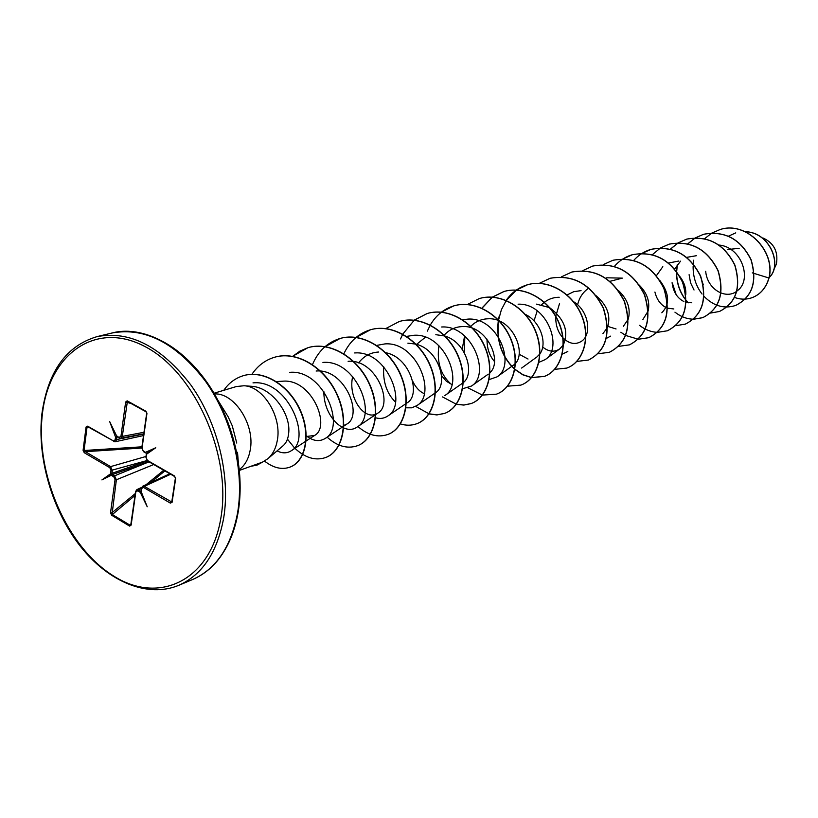 <?xml version="1.0" encoding="UTF-8"?>
<svg xmlns="http://www.w3.org/2000/svg" width="818" height="818" viewBox="0 0 818 818"><rect width="100%" height="100%" fill="white"/><g stroke="black" fill="none" stroke-linecap="round" stroke-linejoin="round"><path stroke-width="1.23" d="M773.603 270.083L776.364 264.194C778.46 251.77 773.992 243.018 762.969 237.956M267.926 458.683L283.355 445.524C286.474 442.732 288.273 438.397 288.744 432.517C290.707 413.346 271.433 386.945 251.187 386.28L243.989 385.759C263.386 386.362 282.108 416.945 277.282 440.575C275.86 448.387 272.742 454.43 267.926 458.683L262.517 462.109L239.285 470.462M213.948 393.254L236.382 386.536L243.989 385.759M111.974 474L110.635 473.745L111.923 473.366L112.444 474.552L114.581 475.81L116.371 479.777L112.046 514.328L130.113 525.238L130.931 524.911M117.035 436.117L119.223 437.681M145.768 452.978L145.481 452.354L155.768 447.732L146.463 453.479L146.156 457.599L147.414 460.432L174.438 475.943L175.666 478.458L172.077 502.334L170.359 503.121L143.539 487.426L141.739 488.458L141.207 491.71L147.22 506.751L140.226 492.283L137.629 490.841L135.839 491.874L131.136 525.095L129.622 526.107L130.921 524.512M135.839 491.874L136.851 489.645L141.003 491.137L140.226 492.283M141.105 490.8L139.817 492.129M727.447 249.582L739.186 248.304M696.394 255.707L686.742 257.353M680.566 261.157L674.553 269.102M672.089 282.68C673.245 291.821 677.171 298.1 683.899 301.535M686.026 302.343L691.742 302.752M703.306 284.909L699.523 273.621M678.848 261.024L668.418 263.048M662.815 266.699L656.435 275.646M654.921 292.036C656.731 299.398 660.402 304.541 665.924 307.486M667.478 308.161L673.838 308.969M685.77 294.613C686.2 288.059 684.093 281.862 679.451 276.034M661.823 312.793C670.024 304.255 669.461 293.601 660.136 280.84M642.897 319.49L648.153 311.024M648.285 310.472C649.993 301.249 646.926 292.752 639.073 284.971M606.711 277.793L622.334 278.13L609.931 281.331M607.866 326.433L616.066 328.959M623.275 326.423L628.173 319.286M628.336 318.805C630.882 308.601 627.559 299.163 618.367 290.472M588.786 288.079C582.989 292.046 579.267 297.619 577.62 304.807M602.907 333.632L607.385 327.691M607.559 327.272C611.087 315.687 607.201 305.114 595.893 295.554M581.056 290.635L573.735 291.689L567.109 294.94M559.604 303.253L555.78 316.259M555.759 316.627C555.565 325.165 557.917 332.19 562.825 337.701M563.05 337.946C569.43 344.01 575.668 345.063 581.751 341.106C591.935 334.327 588.98 311.044 573.571 301.689M559.205 297.261C552.375 297.323 546.536 299.797 541.68 304.685M537.242 310.83L534.011 320.922M542.661 347.016C548.663 351.832 554.369 352.456 559.768 348.877L563.213 345.053M563.408 344.726C568.98 331.331 564.461 319.03 549.87 307.824M549.399 307.568L536.496 304.143M519.072 354.194L528.029 359.03M521.618 368.059L536.894 356.965L539.737 354.071M539.941 353.775C547.426 343.969 540.974 321.822 525.258 314.337M487.027 339.122C486.914 348.212 489.389 355.666 494.45 361.464M462.282 319.756L468.193 319.081C498.234 317.251 516.332 365.237 497.078 376.853L513.091 365.37C528.408 356.137 513.469 317.353 488.244 318.775C480.902 318.989 474.737 321.873 469.747 327.435M464.604 335.901L462.211 349.286M489.951 372.691C503.05 361.249 486.72 324.991 462.589 326.566C455.289 326.811 449.154 329.674 444.174 335.175M441.567 375.677L446.362 381.28L451.904 384.542M463.305 382.579C475.115 373.887 466.372 342.415 445.104 336.116M444.665 335.973L435.83 334.685M425.421 337.21L416.577 344.347M412.671 381.168C415.636 387.395 419.501 391.556 424.245 393.642M435.462 392.773C448.888 384.971 439.297 349.787 416.065 344.194M415.626 344.081L407.885 343.161M406.321 403.376L407.252 402.753C421.25 394.849 410.196 357.272 385.707 352.711M378.683 352.026C370.462 352.476 363.775 356.106 358.591 362.906M352.681 376.495C347.834 397.712 363.775 419.389 375.554 414.297M375.81 414.47L377.773 413.151C394.174 404.184 376.147 358.826 348.12 361.3M343.826 425.421L346.914 424.041C363.499 415.125 344.726 368.294 316.126 371.024M306.004 436.536L314.582 435.452C331.331 426.659 311.781 378.253 282.578 381.208L276.382 381.556M252.997 382.885C288.233 379.204 312.231 439.675 291.177 450.8C286.965 453.469 282.261 453.499 277.067 450.892M289.674 372.354C323.601 369.02 346.259 427.068 325.308 438.397C319.357 442.047 312.916 441.106 305.993 435.585M322.926 362.425C356.208 359.368 377.947 415.544 357.251 426.955C344.603 436.444 323.509 416.689 323.846 391.372M354.654 352.957C387.272 350.165 408.182 404.542 387.752 416.025C384.123 418.458 380.063 419.051 375.564 417.783M376.454 345.441L384.951 343.908C416.904 341.372 437.057 394.041 416.904 405.585L411.71 407.824L405.933 407.804M395.472 402.119C386.689 393.417 382.773 381.628 383.724 366.75M406.566 336.392L413.918 335.268C445.237 332.977 464.644 384.02 444.787 395.595L462.426 383.264M441.638 326.995C472.293 324.94 491.056 374.399 471.485 386.035L462.64 388.734M451.321 384.317C440.769 375.186 436.638 362.302 438.908 345.677M497.078 376.853L488.949 379.654M464.215 352.497L464.859 336.126M518.091 304.194C546.894 302.803 563.806 347.957 545.177 359.603L538.909 362.343M567.825 351.484L562.283 354.122M610.545 336.147L606.158 338.54M675.934 293.918L672.376 283.202M694.032 290.012L690.566 282.834L689.104 274.684M718.848 245.032C741.599 246.801 752.458 279.582 737.672 290.482C726.67 300.482 707.181 289.644 705.699 271.3M752.294 272.864L754.073 273.406M754.206 273.457L768.92 277.997C765.975 287.916 760.372 294.47 752.11 297.66C746.272 299.715 740.392 299.623 734.482 297.404M728.449 236.177L735.75 232.864M745.351 231.739C770.423 232.343 782.56 265.717 769.155 277.435M769.043 277.956C776.016 251.504 746.527 220.574 720.014 229.572L719.881 229.613C746.394 220.604 775.883 251.545 768.92 277.997L769.043 277.956C766.098 287.864 760.495 294.419 752.243 297.609L752.171 297.629M745.239 231.688C770.566 232.087 782.795 265.911 769.135 277.537M129.622 526.107L111.555 515.187L110.542 512.661L115.052 479.624L113.825 476.843L111.309 475.278L101.923 479.921L110.635 473.745M110.645 473.213L111.013 470.452L109.796 467.671L110.594 466.618L112.291 470.606L111.923 473.366L147.342 460.851M109.796 467.671L84.254 452.722L83.088 450.309L110.594 466.618L146.003 456.464M83.088 450.309L86.074 427.006L87.659 426.168L88.242 426.781M87.659 426.168L113.395 440.922L115.154 439.849L115.532 437.047L116.821 437.211L116.442 440.012L115.113 441.781L113.61 441.515L115.113 441.771L143.518 435.565M115.532 437.047L109.694 421.628L116.626 435.963M119.203 437.344L120.962 436.25L122.301 436.403L120.89 438.213L119.418 437.947L120.859 438.203M120.962 436.25L125.635 402.006L127.179 400.851L145.86 411.198L146.903 413.806L142.025 448.254L143.273 451.086L145.481 452.354M155.768 447.732L146.565 454.215M719.881 229.613L711.68 233.15L704.605 238.682M693.736 260.165L693.265 263.836M693.122 266.433C693.03 276.934 696.006 286.136 702.048 294.04M704.063 296.413C713.664 306.085 724.196 309.102 735.648 305.462C752.284 296.965 757.396 281.729 750.965 259.746C740.546 239.03 724.738 230.543 703.541 234.296L695.065 237.997L687.785 243.805M677.222 264.715L676.517 271.331M676.496 273.007C676.67 282.793 679.482 291.443 684.932 298.969M686.087 300.472L688.132 302.783M710.586 313.059L719.441 311.474C736.21 302.885 741.312 287.425 734.738 265.073C724.124 243.999 708.091 235.359 686.65 239.132L677.918 242.987L670.453 249.071M693.49 319.276L702.672 317.691C719.584 309.02 724.666 293.314 717.938 270.584C707.13 249.142 690.873 240.339 669.175 244.142L660.566 247.905M660.504 247.946L652.437 254.592M675.688 325.697L685.32 324.122C702.355 315.359 707.427 299.419 700.545 276.3C689.523 254.48 673.03 245.492 651.077 249.337C644.287 251.331 638.51 255.032 633.715 260.421M639.451 325.319C645.024 329.674 650.985 332.026 657.335 332.353M657.427 332.353L667.345 330.789C684.502 321.934 689.564 305.748 682.509 282.21C671.281 260.001 654.543 250.829 632.314 254.715C625.3 256.78 619.338 260.656 614.451 266.331M620.842 332.241L625.565 335.4M625.688 335.472L638.296 339.235M638.398 339.235L648.705 337.701C666.005 328.754 671.036 312.302 663.807 288.355C652.355 265.727 635.371 256.371 612.876 260.288L603.326 264.603M618.643 346.372L629.379 344.869C646.803 335.83 651.803 319.112 644.4 294.725C632.713 271.678 615.484 262.128 592.702 266.065L582.805 270.594M598.03 353.754L609.328 352.313C626.864 343.171 631.844 326.188 624.236 301.341C612.314 277.854 594.819 268.099 571.751 272.067L561.485 276.832M576.823 361.423L588.5 360.032C606.158 350.81 611.087 333.529 603.285 308.212C591.107 284.275 573.346 274.296 550.003 278.304L539.338 283.325M554.532 369.358L566.843 368.069C583.193 362.241 590.933 337.681 581.486 315.37C572.283 292.987 547.784 278.713 527.375 284.787C518.663 287.404 511.598 292.599 506.158 300.38M499.348 315.482L498.407 319.899M498.285 320.646C496.137 340.605 501.598 356.812 514.655 369.276M514.829 369.429L522.866 374.828L531.455 377.609M531.577 377.63L544.328 376.413C560.78 370.554 568.479 345.574 558.806 322.813C549.369 299.981 524.491 285.39 503.837 291.535L492.334 297.118M492.242 297.19L481.853 308.171M507.538 386.188L520.882 385.114C537.436 379.225 545.085 353.795 535.166 330.574C525.504 307.282 500.238 292.333 479.328 298.56L467.262 304.541M467.998 387.875L482.334 395.063M482.477 395.084L496.465 394.164C513.101 388.253 520.698 362.364 510.524 338.662C500.606 314.879 474.951 299.572 453.775 305.881L441.229 312.22M456.311 404.327L463.837 405.074L471.004 403.611C487.722 397.671 495.248 371.311 484.808 347.098C474.624 322.824 448.561 307.128 427.129 313.519L414.164 320.165M428.98 413.939L436.894 414.93L444.43 413.468C461.229 407.507 468.663 380.656 457.947 355.922C447.477 331.106 421.004 315.022 399.307 321.494L385.789 328.56M400.401 423.918C406.086 425.687 411.515 425.626 416.669 423.765C433.54 417.783 440.861 390.421 429.849 365.145C419.102 339.777 392.19 323.274 370.227 329.828C358.356 333.529 349.542 341.566 343.795 353.959M357.916 426.515C367.814 435.145 377.722 437.824 387.65 434.532C404.562 428.54 411.771 400.656 400.452 374.797C389.388 348.857 362.047 331.914 339.807 338.55C327.231 342.507 318.1 351.239 312.404 364.767M327.149 437.18C337.18 446.239 347.221 449.113 357.272 445.79C374.235 439.798 381.29 411.362 369.644 384.91C358.253 358.366 330.462 340.953 307.957 347.681L292.588 356.3M287.435 439.164L294.398 447.804M294.94 448.336C305.104 457.845 315.278 460.933 325.441 457.599C342.425 451.608 349.327 422.609 337.323 395.513C325.595 368.345 297.343 350.441 274.562 357.251C265.308 360.022 257.772 365.697 251.934 374.286M264.541 461.096C273.294 467.916 281.699 469.951 289.756 467.201C305.605 461.577 311.167 434.266 299.746 409.706C288.549 385.012 263.11 369.593 243.263 375.718C235.277 378.182 228.784 383.039 223.784 390.309M720.014 229.572L712.1 232.956M735.719 305.431L735.781 305.411C752.417 296.914 757.529 281.678 751.098 259.705C740.679 238.989 724.871 230.512 703.685 234.255L695.167 237.977L687.866 243.825M677.406 264.49L676.639 271.76M676.639 273.13C676.844 282.793 679.625 291.351 684.983 298.805M686.097 300.247L688.347 302.813M719.513 311.443L719.584 311.423C736.353 302.834 741.445 287.374 734.871 265.032C724.267 243.958 708.235 235.318 686.793 239.091L678.408 242.731M678.347 242.772L670.535 249.091M674.942 312.149C680.678 316.678 686.854 319.04 693.47 319.214M693.552 319.224L702.815 317.64C719.717 308.959 724.809 293.263 718.081 270.533C707.273 249.101 691.016 240.287 669.318 244.101L660.647 247.905M685.392 324.102L685.464 324.071C702.498 315.308 707.58 299.368 700.689 276.249C689.676 254.429 673.183 245.441 651.23 249.296L642.181 253.314M667.416 330.769L667.498 330.738C684.656 321.883 689.717 305.687 682.662 282.159C671.435 259.95 654.707 250.789 632.478 254.664L623.111 258.877M648.786 337.67L648.868 337.65C666.159 328.703 671.189 312.251 663.96 288.304C652.508 265.676 635.535 256.331 613.04 260.236L612.958 260.257M629.461 344.838L629.543 344.807C646.966 335.769 651.966 319.061 644.564 294.664C632.876 271.627 615.647 262.077 592.866 266.014L592.784 266.044M609.41 352.282L609.492 352.251C627.038 343.11 632.007 326.126 624.41 301.28C612.488 277.803 594.993 268.048 571.935 272.016L571.843 272.046M588.582 360.002L588.674 359.971C606.332 350.738 611.261 333.468 603.459 308.161C591.291 284.214 573.53 274.245 550.187 278.253L539.44 283.325M566.935 368.028L567.027 367.998C583.377 362.169 591.117 337.619 581.68 315.308C572.477 292.926 547.968 278.662 527.569 284.736L516.414 290.083M516.322 290.145L506.281 300.431M506.199 300.543L501.373 309.756L498.561 320.063M498.52 320.308C496.27 340.268 501.659 356.515 514.686 369.071M514.859 369.215L522.917 374.685L531.536 377.517M531.649 377.538L544.522 376.352C560.964 370.482 568.674 345.503 559.001 322.752C549.563 299.93 524.696 285.329 504.041 291.484L492.446 297.128M492.354 297.19L481.986 308.222M520.984 385.074L521.086 385.033C537.63 379.153 545.289 353.724 535.371 330.503C525.708 307.22 500.442 292.271 479.532 298.498L479.43 298.529M496.567 394.133L496.679 394.092C513.315 388.172 520.902 362.292 510.739 338.591C500.82 314.818 475.166 299.511 453.99 305.82C443.877 308.897 435.984 315.298 430.299 325.032M430.217 325.175L427.344 331.137M442.507 396.914L456.25 404.184M456.393 404.215L463.98 404.992L471.219 403.53C487.937 397.589 495.463 371.239 485.023 347.026C474.849 322.752 448.785 307.067 427.354 313.458L414.286 320.175M414.184 320.257L402.783 334.112M402.701 334.276L400.534 338.938M415.646 406.372L428.918 413.775M429.061 413.816L437.047 414.849L444.655 413.387C461.454 407.425 468.888 380.575 458.172 355.85C447.712 331.045 421.239 314.961 399.542 321.433L399.419 321.464M416.791 423.714L416.914 423.673C433.775 417.701 441.106 390.339 430.094 365.063C419.337 339.705 392.435 323.202 370.472 329.756L356.27 337.384M387.773 434.481L387.896 434.44C404.818 428.448 412.016 400.564 400.697 374.716C389.644 348.785 362.302 331.832 340.073 338.478L325.124 346.72M357.394 445.749L357.527 445.698C374.491 439.706 381.556 411.27 369.91 384.818C358.519 358.284 330.728 340.881 308.222 347.599L300.032 351.034L292.742 356.321M325.574 457.548L325.707 457.497C342.701 451.505 349.603 422.507 337.599 395.421C325.871 368.264 297.619 350.36 274.848 357.169L274.705 357.21M289.899 467.139L290.042 467.088C305.891 461.475 311.454 434.174 300.042 409.603C288.846 384.92 263.406 369.501 243.559 375.636L243.406 375.677M262.374 462.16L256.954 465.156L250.993 466.27M262.701 462.027L257.097 465.094M165.481 471.28L164.316 470.606M141.739 488.458L142.761 486.219L144.346 486.362L171.811 502.037M175.666 478.458L174.438 475.943M146.463 453.479L143.273 451.086M146.923 413.162L145.86 411.198M146.013 411.781L127.383 401.464L122.301 436.403L143.978 432.272M117.097 436.71L116.821 437.211L117.853 437.047M87.802 426.689L87.035 427.211L84.049 450.503L141.923 446.812M131.177 524.45L131.136 525.095M111.555 515.187L135.042 495.442M110.542 512.661L111.862 512.804L135.307 493.561M115.052 479.624L116.371 479.777L153.723 464.532M141.33 490.636L141.483 488.111L142.761 486.24M111.688 475.585L112.444 474.552L148.774 461.689M111.309 475.278L112.025 474.123M170.665 474.246L144.346 486.362L143.539 487.426M171.944 501.076L170.359 503.121M175.42 478.223L172.077 502.334M84.254 452.722L85.052 451.689L141.749 448.049M86.074 427.006L88.641 427.18M147.976 461.045L147.414 460.432M113.395 440.922L87.72 426.699M115.665 436.567L117.025 436.761M142.056 447.661L142.025 448.254M146.923 413.233L146.903 413.806M125.635 402.006L131.044 403.489M145.502 452.691L143.487 451.679L141.77 447.906L146.647 413.468L146.085 411.822L127.179 400.851M101.923 479.921L112.056 474.041M223.692 517.978C230.604 475.871 217.619 422.701 191.044 385.237C161.412 346.648 130.103 330.431 97.138 336.597C66.319 345.758 47.914 371.444 41.933 413.632C36.841 457.722 52.117 510.33 80.328 546.26C108.61 582.16 147.986 598.173 178.774 585.32C202.302 574.86 217.271 552.416 223.692 517.978M220.921 517.702C231.842 454.869 194.469 371.72 144.766 346.454C95.195 320.237 48.794 354.552 42.372 414.225C35.266 473.591 66.943 546.741 112.915 575.575C158.682 605.248 210.747 580.923 220.921 517.702M238.181 511.986C240.727 496.485 240.789 480.074 238.355 462.773C240.789 480.125 240.727 496.557 238.171 512.078C231.463 546.71 216.3 569.175 192.69 579.481C216.177 569.042 231.157 546.751 237.629 512.589C244.623 470.831 231.791 418.162 205.379 381.096C175.911 342.906 144.714 326.883 111.8 333.049L97.138 336.597M237.517 452.262L238.355 462.773C235.103 440.657 228.232 419.736 217.752 399.992C198.079 364.9 173.999 343.018 145.522 334.327M236.77 443.07L232.271 425.8L228.15 416.802L223.253 408.877M239.204 469.665C244.96 465.432 248.631 458.857 250.226 449.941C255.247 424.859 234.357 392.538 214.357 393.939M219.091 558.469C228.559 546.25 234.909 530.81 238.15 512.16M141.453 488.356L137.629 490.841M115.154 439.849L143.733 434.061M147.015 460.565L111.013 470.452M113.825 476.843L114.581 475.81L149.04 461.843M146.136 484.675L163.702 470.258M164.858 470.912L150.696 482.579M146.136 457.017L146.156 457.599M111.8 333.049C146.095 323.785 191.719 350.493 217.752 399.992L223.304 408.959M146.31 454.164L145.901 457.252L147.618 461.025L174.643 476.526L175.4 478.09L171.739 502.14M559.768 348.877L545.187 359.603M488.285 374.133L471.485 386.035M435.217 392.947L416.904 405.585M406.065 403.55L387.763 416.035M375.544 414.654L357.261 426.955M346.914 424.041L343.805 426.106M343.529 426.29L325.308 438.397M314.582 435.452L291.177 450.8M192.69 579.481L178.774 585.32M169.847 473.775L142.761 486.219M141.688 487.385L136.851 489.645M143.763 433.826L120.89 438.213M136.851 489.665L135.594 491.516L130.737 525.115"/></g></svg>
